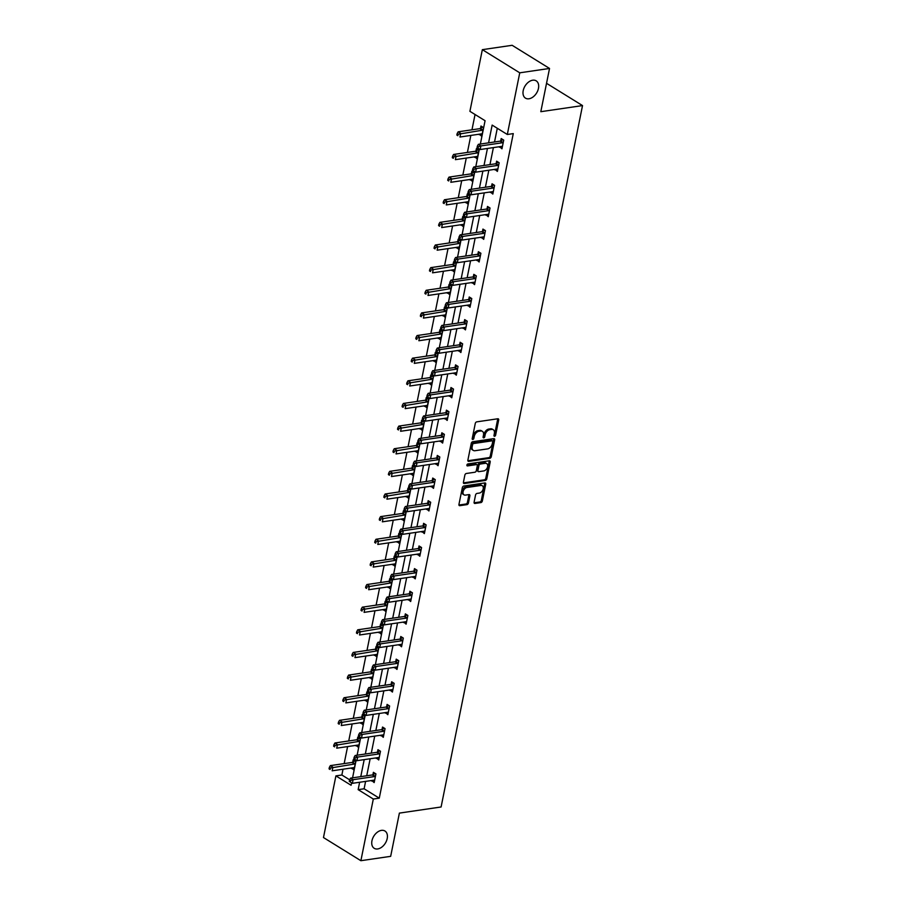 <?xml version="1.0" encoding="UTF-8"?>
<svg xmlns="http://www.w3.org/2000/svg" width="906" height="906" viewBox="0 0 906 906"><rect width="100%" height="100%" fill="white"/><g stroke="black" fill="none" stroke-linecap="round" stroke-linejoin="round"><path stroke-width="1.36" d="M494.597 436.273A1.087 0.725 121.8 0 0 495.616 435.163L498.674 420.033A1.563 1.031 121.8 0 0 497.79 418.776L476.737 421.856A1.563 1.031 121.8 0 0 475.276 423.453L472.219 438.583A1.087 0.725 121.8 0 0 473.861 438.345L474.257 436.386A4.994 3.318 121.8 0 1 478.923 431.279L480.678 431.03A4.994 3.318 121.8 0 1 482.377 431.335A4.994 3.318 121.8 0 1 483.498 435.039L483.102 436.998A1.087 0.725 121.8 0 0 484.744 436.749L485.129 434.789A4.994 3.318 121.8 0 1 489.795 429.693L491.55 429.433A4.994 3.318 121.8 0 1 493.26 429.738A4.994 3.318 121.8 0 1 494.37 433.442L493.985 435.401A1.087 0.725 121.8 0 0 494.597 436.273M493.963 435.503A1.087 0.725 121.8 0 0 494.608 434.529L497.654 419.399A1.563 1.031 121.8 0 0 497.666 418.787M472.207 438.685A1.087 0.725 121.8 0 0 472.853 437.723L473.249 435.763L474.257 436.386M483.091 437.088A1.087 0.725 121.8 0 0 483.725 436.126L484.121 434.167L485.129 434.789M381.449 830.372A10.17 6.75 121.8 0 0 372.672 838.401A10.17 6.75 121.8 0 0 374.223 848.31A10.17 6.75 121.8 0 0 377.7 848.945A10.17 6.75 121.8 0 0 386.488 840.915A10.17 6.75 121.8 0 0 384.937 831.006A10.17 6.75 121.8 0 0 381.449 830.372M532.705 80.204A10.17 6.75 121.8 0 0 523.928 88.233A10.17 6.75 121.8 0 0 525.48 98.142A10.17 6.75 121.8 0 0 528.968 98.777A10.17 6.75 121.8 0 0 537.745 90.759A10.17 6.75 121.8 0 0 536.193 80.849A10.17 6.75 121.8 0 0 532.705 80.204M474.098 502.207A1.563 1.031 121.8 0 0 474.982 503.453L480.882 502.592A1.563 1.031 121.8 0 0 482.343 500.995L485.729 484.189A1.563 1.031 121.8 0 0 484.846 482.932L463.793 486.024A1.563 1.031 121.8 0 0 462.343 487.621L458.946 504.427A1.563 1.031 121.8 0 0 459.829 505.673L466.964 504.631A1.563 1.031 121.8 0 0 468.425 503.034L469.874 495.842A1.563 1.031 121.8 0 0 468.991 494.585L465.458 495.106A4.179 2.775 121.8 0 1 464.019 494.846A4.179 2.775 121.8 0 1 463.385 490.78A4.179 2.775 121.8 0 1 466.986 487.485L480.848 485.457A4.179 2.775 121.8 0 1 482.275 485.718A4.179 2.775 121.8 0 1 482.921 489.784A4.179 2.775 121.8 0 1 479.308 493.079L477.009 493.419A1.563 1.031 121.8 0 0 475.548 495.016L474.098 502.207M480.361 144.054L485.072 120.713L469.908 111.325L482.343 49.66L512.139 45.3L549.534 68.448L540.814 111.687L582.524 105.583L441.097 806.986L399.387 813.101L390.667 856.34L360.882 860.7L323.476 837.552L335.911 775.887L351.075 785.264L351.562 782.829M549.534 68.448L519.75 72.82L507.315 134.484L492.151 125.096L488.572 142.854M365.594 781.391L364.11 788.775L379.274 798.163L513.272 133.612L507.315 134.484M379.274 798.163L373.317 799.035L360.882 860.7M489.818 458.3A1.563 1.031 121.8 0 0 491.279 456.703L494.665 439.897A1.563 1.031 121.8 0 0 493.781 438.64L472.728 441.732A1.563 1.031 121.8 0 0 471.267 443.317L467.881 460.123A1.563 1.031 121.8 0 0 468.764 461.38L489.818 458.3L488.81 457.666A1.563 1.031 121.8 0 0 490.259 456.08L493.657 439.274A1.563 1.031 121.8 0 0 493.657 438.663M490.191 462.037L486.805 478.844A1.563 1.031 121.8 0 1 485.356 480.44L464.302 483.532A1.563 1.031 121.8 0 1 463.419 482.275L464.869 475.084A1.563 1.031 121.8 0 1 466.318 473.487L474.857 472.241A1.563 1.031 121.8 0 0 476.318 470.644L477.281 465.865A1.563 1.031 121.8 0 0 476.397 464.619L467.507 465.922A1.087 0.725 121.8 0 1 467.915 463.929L489.319 460.792A1.563 1.031 121.8 0 1 490.191 462.037L489.183 461.414L485.797 478.221L486.805 478.844M582.524 105.583L546.533 83.307M497.292 128.278L494.529 141.97M493.396 147.599L489.965 164.609M488.832 170.226L485.401 187.248M484.268 192.865L480.837 209.886M479.704 215.503L476.273 232.514M475.14 238.142L471.709 255.152M470.576 260.769L467.145 277.791M466.012 283.408L462.581 300.418M461.448 306.047L458.017 323.057M456.884 328.674L453.453 345.696M452.32 351.313L448.889 368.334M447.757 373.952L444.325 390.962M443.193 396.59L439.761 413.6M438.629 419.218L435.197 436.239M434.065 441.856L430.633 458.866M429.501 464.495L426.069 481.505M424.937 487.122L421.505 504.144M420.361 509.761L416.941 526.782M415.797 532.4L412.377 549.41M411.233 555.038L407.813 572.048M406.669 577.666L403.249 594.687M402.105 600.304L398.685 617.314M397.541 622.943L394.121 639.953M392.978 645.57L389.546 662.592M388.414 668.209L384.982 685.23M383.85 690.848L380.418 707.858M379.286 713.486L375.854 730.496M374.722 736.114L371.29 753.135M370.158 758.752L366.726 775.763M499.546 146.693L501.958 148.811L503.713 140.102L501.188 138.539L500.712 140.883M494.982 169.331L497.394 171.438L499.149 162.74L496.624 161.166L496.148 163.522M490.418 191.97L492.83 194.077L494.585 185.368L492.06 183.805L491.584 186.16M485.854 214.597L488.266 216.715L490.021 208.006L487.496 206.443L487.02 208.788M481.29 237.236L483.702 239.343L485.457 230.645L482.932 229.082L482.456 231.426M476.726 259.875L479.138 261.981L480.893 253.272L478.368 251.709L477.892 254.065M472.162 282.502L474.574 284.62L476.33 275.911L473.804 274.348L473.328 276.692M467.598 305.141L470.01 307.259L471.766 298.55L469.24 296.987L468.764 299.331M463.034 327.779L465.446 329.886L467.202 321.188L464.676 319.614L464.2 321.97M458.47 350.418L460.882 352.525L462.638 343.816L460.112 342.253L459.636 344.597M453.906 373.046L456.318 375.163L458.074 366.454L455.548 364.892L455.072 367.236M449.342 395.684L451.754 397.791L453.51 389.093L450.984 387.53L450.509 389.874M444.778 418.323L447.19 420.429L448.946 411.72L446.42 410.158L445.945 412.513M440.214 440.95L442.626 443.068L444.382 434.359L441.856 432.796L441.381 435.14M435.65 463.589L438.062 465.707L439.818 456.998L437.292 455.435L436.817 457.779M431.086 486.228L433.498 488.334L435.254 479.625L432.728 478.062L432.253 480.418M426.522 508.866L428.934 510.973L430.69 502.264L428.164 500.701L427.689 503.045M421.958 531.494L424.37 533.611L426.126 524.902L423.6 523.34L423.125 525.684M417.394 554.132L419.806 556.239L421.562 547.541L419.036 545.967L418.561 548.323M412.83 576.771L415.242 578.877L416.998 570.168L414.472 568.606L413.997 570.961M408.266 599.398L410.678 601.516L412.434 592.807L409.908 591.244L409.433 593.589M403.702 622.037L406.115 624.143L407.87 615.446L405.344 613.883L404.869 616.227M399.138 644.676L401.551 646.782L403.306 638.073L400.78 636.51L400.305 638.866M394.574 667.314L396.987 669.421L398.742 660.712L396.216 659.149L395.741 661.493M390.01 689.942L392.423 692.059L394.178 683.351L391.652 681.788L391.177 684.132M385.446 712.58L387.859 714.687L389.614 705.989L387.089 704.415L386.613 706.771M380.882 735.219L383.295 737.325L385.05 728.617L382.525 727.054L382.049 729.409M376.307 757.846L378.731 759.964L380.486 751.255L377.961 749.692L377.485 752.037M371.743 780.485L374.167 782.591L375.922 773.894L373.397 772.331L372.921 774.675M475.05 114.507L471.969 129.807M470.837 135.424L467.405 152.435M466.273 158.063L462.841 175.073M461.709 180.702L458.277 197.712M457.145 203.329L453.713 220.351M452.581 225.968L449.15 242.978M448.017 248.606L444.586 265.617M443.453 271.234L440.022 288.255M438.889 293.872L435.458 310.883M434.325 316.511L430.894 333.521M429.761 339.138L426.33 356.16M425.197 361.777L421.766 378.799M420.633 384.416L417.202 401.426M416.058 407.054L412.638 424.065M411.494 429.682L408.074 446.703M406.93 452.32L403.51 469.331M402.366 474.959L398.946 491.969M397.802 497.587L394.382 514.608M393.238 520.225L389.818 537.247M388.674 542.864L385.243 559.874M384.11 565.503L380.679 582.513M379.546 588.13L376.115 605.151M374.982 610.769L371.551 627.779M370.418 633.407L366.987 650.417M365.854 656.035L362.423 673.056M361.29 678.673L357.859 695.695M356.726 701.312L353.295 718.322M352.162 723.951L348.731 740.961M347.598 746.578L344.167 763.599M343.034 769.217L341.868 775.004L349.625 779.806M479.331 134.179L481.743 136.296L483.498 127.587L480.973 126.025L480.497 128.369M474.767 156.817L477.179 158.924L478.934 150.226L476.409 148.652L475.933 151.008M470.203 179.456L472.615 181.562L474.37 172.853L471.845 171.291L471.369 173.646M465.639 202.083L468.051 204.201L469.806 195.492L467.281 193.929L466.805 196.274M461.075 224.722L463.487 226.828L465.242 218.131L462.717 216.568L462.241 218.912M456.511 247.361L458.923 249.467L460.678 240.758L458.153 239.195L457.677 241.551M451.947 269.988L454.359 272.106L456.114 263.397L453.589 261.834L453.113 264.178M447.383 292.627L449.795 294.744L451.55 286.036L449.025 284.473L448.549 286.817M442.819 315.265L445.231 317.372L446.986 308.674L444.461 307.1L443.985 309.456M438.255 337.904L440.667 340.01L442.422 331.302L439.897 329.739L439.421 332.083M433.691 360.531L436.103 362.649L437.858 353.94L435.333 352.377L434.857 354.722M429.127 383.17L431.539 385.276L433.295 376.579L430.769 375.016L430.293 377.36M424.563 405.809L426.975 407.915L428.731 399.206L426.205 397.643L425.729 399.999M419.999 428.436L422.411 430.554L424.167 421.845L421.641 420.282L421.165 422.626M415.435 451.075L417.847 453.193L419.603 444.484L417.077 442.921L416.601 445.265M410.86 473.713L413.283 475.82L415.039 467.111L412.513 465.548L412.037 467.904M406.296 496.352L408.719 498.459L410.475 489.75L407.949 488.187L407.474 490.531M401.732 518.979L404.155 521.097L405.911 512.388L403.385 510.825L402.91 513.17M397.168 541.618L399.591 543.725L401.347 535.027L398.821 533.453L398.346 535.808M392.604 564.257L395.027 566.363L396.783 557.654L394.257 556.091L393.782 558.447M388.04 586.884L390.463 589.002L392.219 580.293L389.693 578.73L389.218 581.074M383.476 609.523L385.899 611.629L387.655 602.932L385.129 601.369L384.654 603.713M378.912 632.162L381.335 634.268L383.091 625.559L380.565 623.996L380.09 626.352M374.348 654.8L376.771 656.907L378.527 648.198L376.001 646.635L375.526 648.979M369.784 677.428L372.207 679.545L373.963 670.836L371.437 669.274L370.962 671.618M365.22 700.066L367.643 702.173L369.399 693.475L366.873 691.901L366.398 694.256M360.656 722.705L363.08 724.811L364.835 716.102L362.309 714.54L361.834 716.895M356.092 745.332L358.516 747.45L360.271 738.741L357.745 737.178L357.27 739.523M351.528 767.971L353.952 770.077L355.707 761.38L353.181 759.817L352.706 762.161M482.343 49.66L519.75 72.82M341.868 775.004L335.911 775.887M352.57 777.835L356.126 760.191M357.134 755.208L360.69 737.552M361.698 732.569L365.254 714.925M366.262 709.93L369.818 692.286M370.826 687.303L374.382 669.647M375.39 664.664L378.946 647.02M379.954 642.026L383.51 624.381M384.518 619.387L388.074 601.743M389.082 596.76L392.638 579.104M393.646 574.121L397.202 556.477M398.21 551.482L401.777 533.838M402.774 528.855L406.341 511.199M407.338 506.216L410.905 488.572M411.902 483.578L415.469 465.933M416.466 460.95L420.033 443.294M421.03 438.311L424.597 420.656M425.594 415.673L429.161 398.028M430.157 393.034L433.725 375.39M434.721 370.407L438.289 352.751M439.285 347.768L442.853 330.124M443.849 325.129L447.417 307.485M448.413 302.502L451.981 284.846M452.977 279.863L456.545 262.208M457.541 257.225L461.109 239.58M462.105 234.586L465.673 216.942M466.669 211.959L470.237 194.303M471.233 189.32L474.801 171.676M475.797 166.681L479.365 149.037M359.637 782.263L358.153 789.647L373.317 799.035M487.439 148.471L484.008 165.481M482.875 171.109L479.444 188.12M478.311 193.737L474.88 210.758M473.747 216.375L470.316 233.386M469.183 239.014L465.752 256.024M464.619 261.641L461.188 278.663M460.044 284.28L456.624 301.29M455.48 306.919L452.06 323.929M450.916 329.558L447.496 346.568M446.352 352.185L442.932 369.206M441.788 374.824L438.368 391.834M437.224 397.462L433.804 414.472M432.66 420.09L429.229 437.111M428.096 442.728L424.665 459.738M423.532 465.367L420.101 482.377M418.968 487.994L415.537 505.016M414.404 510.633L410.973 527.654M409.84 533.272L406.409 550.282M405.276 555.91L401.845 572.92M400.712 578.538L397.281 595.559M396.149 601.176L392.717 618.186M391.585 623.815L388.153 640.825M387.021 646.442L383.589 663.464M382.457 669.081L379.025 686.102M377.893 691.72L374.461 708.73M373.329 714.358L369.897 731.369M368.765 736.986L365.333 754.007M364.201 759.624L360.769 776.635M364.11 788.775L358.153 789.647M479.217 134.722L482.151 134.303M499.433 147.236L502.366 146.817M494.869 169.875L497.802 169.445M474.653 157.361L477.587 156.931M490.305 192.514L493.238 192.083M470.089 180L473.023 179.569M485.741 215.152L488.674 214.722M465.525 202.638L468.459 202.208M481.177 237.78L484.11 237.349M460.961 225.266L463.895 224.835M476.613 260.418L479.546 259.988M456.398 247.904L459.331 247.474M472.049 283.057L474.982 282.627M451.834 270.543L454.755 270.113M467.485 305.684L470.418 305.265M447.27 293.17L450.191 292.751M462.921 328.323L465.854 327.893M442.706 315.809L445.627 315.379M458.357 350.962L461.29 350.531M438.142 338.448L441.063 338.017M453.793 373.6L456.726 373.17M433.578 361.086L436.499 360.656M449.229 396.228L452.162 395.797M429.014 383.714L431.935 383.283M444.665 418.866L447.598 418.436M424.45 406.352L427.372 405.922M440.101 441.505L443.034 441.075M419.886 428.991L422.808 428.561M435.537 464.132L438.47 463.713M415.322 451.618L418.244 451.199M430.973 486.771L433.906 486.341M410.758 474.257L413.68 473.827M426.409 509.41L429.342 508.979M406.194 496.896L409.116 496.465M421.845 532.048L424.778 531.618M401.63 519.534L404.552 519.104M417.281 554.676L420.214 554.245M397.066 542.162L399.988 541.731M412.717 577.315L415.639 576.884M392.502 564.8L395.424 564.37M408.153 599.953L411.075 599.523M387.938 587.439L390.86 587.009M403.589 622.581L406.511 622.15M383.374 610.066L386.296 609.636M399.025 645.219L401.947 644.789M378.81 632.705L381.732 632.275M394.461 667.858L397.383 667.428M374.246 655.344L377.168 654.913M389.897 690.485L392.819 690.066M369.682 677.971L372.604 677.552M385.333 713.124L388.255 712.694M365.118 700.61L368.04 700.179M380.769 735.763L383.691 735.332M360.554 723.248L363.476 722.818M376.205 758.401L379.127 757.971M355.99 745.887L358.912 745.457M371.641 781.029L374.563 780.598M351.426 768.515L354.348 768.084M493.26 429.738L492.252 429.116A4.994 3.318 121.8 0 0 490.542 428.81L491.55 429.433M484.121 434.167A4.994 3.318 121.8 0 1 488.787 429.059L490.542 428.81M482.377 431.335L481.369 430.712A4.994 3.318 121.8 0 0 479.659 430.395L480.678 431.03M473.249 435.763A4.994 3.318 121.8 0 1 477.904 430.656L479.659 430.395M467.87 460.735L488.81 457.666M492.705 441.698A1.087 0.725 121.8 0 0 492.094 440.826L473.612 443.532A1.087 0.725 121.8 0 0 472.592 444.653L472.173 446.715A4.994 3.318 121.8 0 0 473.294 450.407A4.994 3.318 121.8 0 0 474.993 450.724L487.632 448.878A4.994 3.318 121.8 0 0 492.298 443.77L492.705 441.698M491.686 440.576A1.087 0.725 121.8 0 0 491.086 440.203L492.094 440.826M473.294 450.407L472.275 449.784A4.994 3.318 121.8 0 1 471.165 446.092L471.584 444.019A1.087 0.725 121.8 0 1 472.604 442.909L491.086 440.203M463.408 482.887L484.336 479.818A1.563 1.031 121.8 0 0 485.797 478.221M476.93 464.71L475.922 464.087A1.563 1.031 121.8 0 0 475.39 463.985L466.862 465.242M483.725 470.939A4.179 2.775 121.8 0 0 487.326 467.643A4.179 2.775 121.8 0 0 486.681 463.578A4.179 2.775 121.8 0 0 485.254 463.317L480.373 464.031A1.563 1.031 121.8 0 0 478.912 465.627L477.96 470.395A1.563 1.031 121.8 0 0 478.832 471.652L483.725 470.939M486.681 463.578L485.673 462.955A4.179 2.775 121.8 0 0 484.246 462.694L485.254 463.317M478.3 471.562L477.292 470.927A1.563 1.031 121.8 0 1 476.941 469.772L477.904 465.005A1.563 1.031 121.8 0 1 479.365 463.408L484.246 462.694M489.183 461.414A1.563 1.031 121.8 0 0 489.195 460.803M482.275 485.718L481.267 485.095A4.179 2.775 121.8 0 0 479.84 484.835L480.848 485.457M464.019 494.846L463.011 494.223A4.179 2.775 121.8 0 1 462.377 490.157A4.179 2.775 121.8 0 1 465.978 486.862L479.84 484.835M458.946 505.027L465.956 504.008A1.563 1.031 121.8 0 0 467.417 502.411L468.866 495.22A1.563 1.031 121.8 0 0 468.866 494.608M474.087 502.807L479.874 501.969A1.563 1.031 121.8 0 0 481.335 500.372L484.721 483.566A1.563 1.031 121.8 0 0 484.733 482.955M482.705 127.089L480.305 128.482A1.585 1.053 -58.2 0 1 479.84 128.652L458.153 131.823L460.678 133.397L459.954 137.021L481.641 133.839A1.585 1.053 -58.2 0 1 482.06 133.884L482.219 133.941M483.023 129.932L482.83 130.045A1.585 1.053 -58.2 0 1 482.366 130.215L458.153 134.235L457.145 133.612L456.851 135.062L457.858 135.685L458.153 134.235M457.858 135.685L456.851 135.062M457.145 133.612L458.153 131.823M502.581 142.729L500.055 141.166L478.368 144.337L480.893 145.911L502.581 142.729A1.585 1.053 121.8 0 0 503.045 142.559L503.238 142.446M478.368 146.749L480.893 145.911L480.169 149.535L477.066 147.576L478.074 148.199L478.368 146.749L477.36 146.126L477.066 147.576M502.434 146.455L502.275 146.398A1.585 1.053 121.8 0 0 501.856 146.353L480.169 149.535L478.074 148.199M500.055 141.166A1.585 1.053 121.8 0 0 500.52 140.996L502.921 139.603M478.368 144.337L477.36 146.126M478.142 149.728L475.741 151.121A1.585 1.053 -58.2 0 1 475.276 151.291L453.589 154.462L456.114 156.025L455.39 159.66L477.077 156.478A1.585 1.053 -58.2 0 1 477.496 156.523L477.655 156.579M478.459 152.57L478.266 152.684A1.585 1.053 -58.2 0 1 477.802 152.854L453.589 156.874L452.581 156.251L452.287 157.701L453.294 158.324L453.589 156.874M453.294 158.324L452.287 157.701M452.581 156.251L453.589 154.462M473.578 172.367L471.177 173.748A1.585 1.053 -58.2 0 1 470.712 173.918L449.025 177.1L451.55 178.663L450.826 182.287L472.513 179.116A1.585 1.053 -58.2 0 1 472.932 179.15L473.091 179.218M473.895 175.209L473.702 175.311A1.585 1.053 -58.2 0 1 473.238 175.481L449.025 179.513L448.017 178.878L447.723 180.339L448.73 180.962L449.025 179.513M448.73 180.962L447.723 180.339M448.017 178.878L449.025 177.1M498.017 165.368L495.491 163.805L473.804 166.976L476.33 168.539L498.017 165.368A1.585 1.053 121.8 0 0 498.481 165.198L498.674 165.085M473.804 169.388L476.33 168.539L475.605 172.174L472.502 170.215L473.51 170.838L473.804 169.388L472.796 168.765L472.502 170.215M497.87 169.094L497.711 169.037A1.585 1.053 121.8 0 0 497.292 168.992L475.605 172.174L473.51 170.838M495.491 163.805A1.585 1.053 121.8 0 0 495.956 163.635L498.357 162.242M473.804 166.976L472.796 168.765M493.453 187.995L490.927 186.432L469.24 189.614L471.766 191.177L493.453 187.995A1.585 1.053 121.8 0 0 493.917 187.825L494.11 187.723M469.24 192.027L471.766 191.177L471.041 194.801L467.938 192.853L468.946 193.476L469.24 192.027L468.232 191.393L467.938 192.853M493.306 191.732L493.147 191.664A1.585 1.053 121.8 0 0 492.728 191.63L471.041 194.801L468.946 193.476M490.927 186.432A1.585 1.053 121.8 0 0 491.392 186.262L493.793 184.881M469.24 189.614L468.232 191.393M469.014 194.994L466.613 196.387A1.585 1.053 -58.2 0 1 466.148 196.557L444.461 199.739L446.986 201.302L446.262 204.926L467.949 201.755A1.585 1.053 -58.2 0 1 468.368 201.789L468.527 201.845M469.331 197.836L469.138 197.95A1.585 1.053 -58.2 0 1 468.674 198.12L444.461 202.14L443.453 201.517L443.159 202.967L444.166 203.59L444.461 202.14M444.166 203.59L443.159 202.967M443.453 201.517L444.461 199.739M464.45 217.633L462.049 219.026A1.585 1.053 -58.2 0 1 461.584 219.195L439.897 222.366L442.422 223.929L441.698 227.565L463.385 224.382A1.585 1.053 -58.2 0 1 463.804 224.428L463.963 224.484M464.767 220.475L464.574 220.588A1.585 1.053 -58.2 0 1 464.11 220.758L439.897 224.779L438.889 224.156L438.595 225.605L439.603 226.228L439.897 224.779M439.603 226.228L438.595 225.605M438.889 224.156L439.897 222.366M459.886 240.271L457.485 241.653A1.585 1.053 -58.2 0 1 457.02 241.823L435.333 245.005L437.858 246.568L437.134 250.192L458.821 247.021A1.585 1.053 -58.2 0 1 459.24 247.055L459.399 247.123M460.203 243.114L460.01 243.227A1.585 1.053 -58.2 0 1 459.546 243.397L435.333 247.417L434.325 246.794L434.031 248.244L435.039 248.867L435.333 247.417M435.039 248.867L434.031 248.244M434.325 246.794L435.333 245.005M488.889 210.634L486.363 209.071L464.676 212.253L467.202 213.816L488.889 210.634A1.585 1.053 121.8 0 0 489.353 210.464L489.546 210.351M464.676 214.654L467.202 213.816L466.477 217.44L463.374 215.481L464.382 216.104L464.676 214.654L463.668 214.031L463.374 215.481M488.742 214.36L488.583 214.303A1.585 1.053 121.8 0 0 488.164 214.269L466.477 217.44L464.382 216.104M486.363 209.071A1.585 1.053 121.8 0 0 486.828 208.901L489.229 207.508M464.676 212.253L463.668 214.031M484.325 233.272L481.799 231.71L460.112 234.881L462.638 236.443L484.325 233.272A1.585 1.053 121.8 0 0 484.789 233.102L484.982 232.989M460.112 237.293L462.638 236.443L461.913 240.079L458.81 238.119L459.818 238.742L460.112 237.293L459.104 236.67L458.81 238.119M484.178 236.998L484.019 236.942A1.585 1.053 121.8 0 0 483.6 236.896L461.913 240.079L459.818 238.742M481.799 231.71A1.585 1.053 121.8 0 0 482.264 231.54L484.665 230.147M460.112 234.881L459.104 236.67M479.761 255.911L477.236 254.337L455.548 257.519L458.074 259.082L479.761 255.911A1.585 1.053 121.8 0 0 480.225 255.741L480.418 255.628M455.548 259.931L458.074 259.082L457.349 262.706L454.246 260.758L455.254 261.381L455.548 259.931L454.54 259.309L454.246 260.758M479.614 259.637L479.455 259.569A1.585 1.053 121.8 0 0 479.036 259.535L457.349 262.706L455.254 261.381M477.236 254.337A1.585 1.053 121.8 0 0 477.7 254.167L480.101 252.785M455.548 257.519L454.54 259.309M455.322 262.91L452.921 264.292A1.585 1.053 -58.2 0 1 452.456 264.461L430.769 267.644L433.295 269.207L432.558 272.831L454.257 269.66A1.585 1.053 -58.2 0 1 454.676 269.694L454.835 269.75M455.639 265.741L455.446 265.854A1.585 1.053 -58.2 0 1 454.982 266.024L430.769 270.045L429.761 269.422L429.467 270.871L430.475 271.506L430.769 270.045M430.475 271.506L429.467 270.871M429.761 269.422L430.769 267.644M475.197 278.538L472.672 276.976L450.984 280.158L453.51 281.721L475.197 278.538A1.585 1.053 121.8 0 0 475.661 278.369L475.854 278.255M450.984 282.559L453.51 281.721L452.785 285.345L449.682 283.385L450.69 284.02L450.984 282.559L449.976 281.936L449.682 283.385M475.05 282.264L474.891 282.208A1.585 1.053 121.8 0 0 474.472 282.174L452.785 285.345L450.69 284.02M472.672 276.976A1.585 1.053 121.8 0 0 473.136 276.806L475.537 275.424M450.984 280.158L449.976 281.936M450.758 285.537L448.357 286.93A1.585 1.053 -58.2 0 1 447.892 287.1L426.205 290.271L428.731 291.845L427.994 295.469L449.682 292.287A1.585 1.053 -58.2 0 1 450.112 292.332L450.271 292.389M451.075 288.38L450.882 288.493A1.585 1.053 -58.2 0 1 450.418 288.663L426.205 292.683L425.197 292.06L424.903 293.51L425.911 294.133L426.205 292.683M425.911 294.133L424.903 293.51M425.197 292.06L426.205 290.271M470.633 301.177L468.108 299.614L446.42 302.785L448.946 304.359L470.633 301.177A1.585 1.053 121.8 0 0 471.097 301.007L471.29 300.894M446.42 305.197L448.946 304.359L448.221 307.983L445.118 306.024L446.126 306.647L446.42 305.197L445.412 304.575L445.118 306.024M470.486 304.903L470.327 304.846A1.585 1.053 121.8 0 0 469.908 304.801L448.221 307.983L446.126 306.647M468.108 299.614A1.585 1.053 121.8 0 0 468.572 299.444L470.973 298.051M446.42 302.785L445.412 304.575M446.194 308.176L443.793 309.569A1.585 1.053 -58.2 0 1 443.328 309.739L421.641 312.91L424.167 314.473L423.43 318.108L445.118 314.926A1.585 1.053 -58.2 0 1 445.548 314.971L445.707 315.028M446.511 311.018L446.318 311.132A1.585 1.053 -58.2 0 1 445.854 311.302L421.641 315.322L420.633 314.699L420.339 316.149L421.347 316.772L421.641 315.322M421.347 316.772L420.339 316.149M420.633 314.699L421.641 312.91M466.069 323.816L463.544 322.253L441.856 325.424L444.382 326.987L466.069 323.816A1.585 1.053 121.8 0 0 466.533 323.646L466.726 323.533M441.856 327.836L444.382 326.987L443.657 330.622L440.554 328.663L441.562 329.286L441.856 327.836L440.848 327.213L440.554 328.663M465.922 327.542L465.763 327.485A1.585 1.053 121.8 0 0 465.344 327.44L443.657 330.622L441.562 329.286M463.544 322.253A1.585 1.053 121.8 0 0 464.008 322.083L466.409 320.69M441.856 325.424L440.848 327.213M441.63 330.815L439.229 332.196A1.585 1.053 -58.2 0 1 438.764 332.366L417.077 335.548L419.603 337.111L418.866 340.735L440.554 337.564A1.585 1.053 -58.2 0 1 440.984 337.598L441.143 337.666M441.947 333.657L441.754 333.759A1.585 1.053 -58.2 0 1 441.29 333.929L417.077 337.961L416.069 337.326L415.775 338.776L416.783 339.41L417.077 337.961M416.783 339.41L415.775 338.776M416.069 337.326L417.077 335.548M461.505 346.443L458.98 344.88L437.292 348.063L439.818 349.625L461.505 346.443A1.585 1.053 121.8 0 0 461.969 346.273L462.162 346.171M437.292 350.475L439.818 349.625L439.093 353.249L435.99 351.29L436.998 351.924L437.292 350.475L436.284 349.841L435.99 351.29M461.358 350.18L461.199 350.112A1.585 1.053 121.8 0 0 460.78 350.078L439.093 353.249L436.998 351.924M458.98 344.88A1.585 1.053 121.8 0 0 459.444 344.71L461.845 343.329M437.292 348.063L436.284 349.841M437.066 353.442L434.665 354.835A1.585 1.053 -58.2 0 1 434.2 355.005L412.513 358.187L415.039 359.75L414.302 363.374L435.99 360.192A1.585 1.053 -58.2 0 1 436.42 360.237L436.579 360.294M437.383 356.285L437.19 356.398A1.585 1.053 -58.2 0 1 436.726 356.568L412.513 360.588L411.505 359.965L411.211 361.415L412.219 362.038L412.513 360.588M412.219 362.038L411.211 361.415M411.505 359.965L412.513 358.187M456.941 369.082L454.416 367.519L432.728 370.701L435.254 372.264L456.941 369.082A1.585 1.053 121.8 0 0 457.405 368.912L457.598 368.799M432.728 373.102L435.254 372.264L434.529 375.888L431.426 373.929L432.434 374.552L432.728 373.102L431.72 372.479L431.426 373.929M456.794 372.808L456.635 372.751A1.585 1.053 121.8 0 0 456.216 372.706L434.529 375.888L432.434 374.552M454.416 367.519A1.585 1.053 121.8 0 0 454.88 367.349L457.281 365.956M432.728 370.701L431.72 372.479M432.502 376.081L430.101 377.474A1.585 1.053 -58.2 0 1 429.637 377.643L407.949 380.814L410.475 382.377L409.739 386.013L431.426 382.83A1.585 1.053 -58.2 0 1 431.856 382.876L432.015 382.932M432.819 378.923L432.626 379.036A1.585 1.053 -58.2 0 1 432.162 379.206L407.949 383.227L406.941 382.604L406.647 384.053L407.655 384.676L407.949 383.227M407.655 384.676L406.647 384.053M406.941 382.604L407.949 380.814M452.377 391.72L449.852 390.158L428.164 393.329L430.69 394.891L452.377 391.72A1.585 1.053 121.8 0 0 452.841 391.551L453.034 391.437M428.164 395.741L430.69 394.891L429.965 398.527L426.862 396.568L427.87 397.19L428.164 395.741L427.156 395.118L426.862 396.568M452.23 395.446L452.071 395.39A1.585 1.053 121.8 0 0 451.652 395.344L429.965 398.527L427.87 397.19M449.852 390.158A1.585 1.053 121.8 0 0 450.316 389.988L452.717 388.595M428.164 393.329L427.156 395.118M427.938 398.719L425.537 400.101A1.585 1.053 -58.2 0 1 425.073 400.271L403.385 403.453L405.911 405.016L405.175 408.64L426.862 405.469A1.585 1.053 -58.2 0 1 427.292 405.503L427.451 405.571M428.255 401.562L428.062 401.675A1.585 1.053 -58.2 0 1 427.598 401.845L403.385 405.865L402.377 405.231L402.083 406.692L403.091 407.315L403.385 405.865M403.091 407.315L402.083 406.692M402.377 405.231L403.385 403.453M447.813 414.359L445.288 412.785L423.6 415.967L426.126 417.53L447.813 414.359A1.585 1.053 121.8 0 0 448.277 414.189L448.47 414.076M423.6 418.379L426.126 417.53L425.401 421.154L422.298 419.206L423.306 419.829L423.6 418.379L422.592 417.745L422.298 419.206M447.666 418.085L447.507 418.017A1.585 1.053 121.8 0 0 447.088 417.983L425.401 421.154L423.306 419.829M445.288 412.785A1.585 1.053 121.8 0 0 445.752 412.615L448.153 411.233M423.6 415.967L422.592 417.745M423.374 421.358L420.973 422.74A1.585 1.053 -58.2 0 1 420.509 422.909L398.821 426.092L401.347 427.655L400.611 431.279L422.298 428.108A1.585 1.053 -58.2 0 1 422.728 428.142L422.887 428.198M423.691 424.189L423.498 424.302A1.585 1.053 -58.2 0 1 423.034 424.472L398.821 428.493L397.813 427.87L397.519 429.319L398.527 429.954L398.821 428.493M398.527 429.954L397.519 429.319M397.813 427.87L398.821 426.092M443.249 436.986L440.724 435.424L419.036 438.606L421.562 440.169L443.249 436.986A1.585 1.053 121.8 0 0 443.714 436.817L443.906 436.703M419.036 441.007L421.562 440.169L420.837 443.793L417.734 441.834L418.742 442.468L419.036 441.007L418.028 440.384L417.734 441.834M443.102 440.712L442.943 440.656A1.585 1.053 121.8 0 0 442.524 440.622L420.837 443.793L418.742 442.468M440.724 435.424A1.585 1.053 121.8 0 0 441.188 435.254L443.589 433.872M419.036 438.606L418.028 440.384M418.81 443.985L416.409 445.378A1.585 1.053 -58.2 0 1 415.945 445.548L394.257 448.719L396.783 450.282L396.047 453.917L417.734 450.735A1.585 1.053 -58.2 0 1 418.164 450.78L418.323 450.837M419.127 446.828L418.934 446.941A1.585 1.053 -58.2 0 1 418.47 447.111L394.257 451.131L393.249 450.509L392.955 451.958L393.963 452.581L394.257 451.131M393.963 452.581L392.955 451.958M393.249 450.509L394.257 448.719M438.685 459.625L436.16 458.062L414.472 461.233L416.998 462.796L438.685 459.625A1.585 1.053 121.8 0 0 439.15 459.455L439.342 459.342M414.472 463.646L416.998 462.796L416.273 466.431L413.17 464.472L414.178 465.095L414.472 463.646L413.464 463.023L413.17 464.472M438.538 463.351L438.379 463.294A1.585 1.053 121.8 0 0 437.96 463.249L416.273 466.431L414.178 465.095M436.16 458.062A1.585 1.053 121.8 0 0 436.624 457.892L439.025 456.499M414.472 461.233L413.464 463.023M414.246 466.624L411.845 468.017A1.585 1.053 -58.2 0 1 411.381 468.187L389.693 471.358L392.219 472.921L391.483 476.545L413.17 473.374A1.585 1.053 -58.2 0 1 413.6 473.419L413.759 473.476M414.563 469.467L414.37 469.58A1.585 1.053 -58.2 0 1 413.906 469.75L389.693 473.77L388.685 473.147L388.391 474.597L389.399 475.22L389.693 473.77M389.399 475.22L388.391 474.597M388.685 473.147L389.693 471.358M434.121 482.264L431.596 480.701L409.908 483.872L412.434 485.435L434.121 482.264A1.585 1.053 121.8 0 0 434.586 482.094L434.778 481.981M409.908 486.284L412.434 485.435L411.709 489.059L408.606 487.111L409.614 487.734L409.908 486.284L408.9 485.661L408.606 487.111M433.974 485.99L433.815 485.933A1.585 1.053 121.8 0 0 433.396 485.888L411.709 489.059L409.614 487.734M431.596 480.701A1.585 1.053 121.8 0 0 432.06 480.531L434.461 479.138M409.908 483.872L408.9 485.661M409.682 489.263L407.281 490.644A1.585 1.053 -58.2 0 1 406.817 490.814L385.129 493.997L387.655 495.559L386.919 499.183L408.606 496.012A1.585 1.053 -58.2 0 1 409.036 496.046L409.195 496.114M409.999 492.105L409.806 492.207A1.585 1.053 -58.2 0 1 409.342 492.377L385.129 496.409L384.121 495.775L383.827 497.224L384.835 497.858L385.129 496.409M384.835 497.858L383.827 497.224M384.121 495.775L385.129 493.997M429.557 504.891L427.032 503.328L405.344 506.511L407.87 508.073L429.557 504.891A1.585 1.053 121.8 0 0 430.022 504.721L430.214 504.619M405.344 508.923L407.87 508.073L407.145 511.697L404.042 509.738L405.05 510.372L405.344 508.923L404.336 508.289L404.042 509.738M429.41 508.628L429.251 508.56A1.585 1.053 121.8 0 0 428.832 508.526L407.145 511.697L405.05 510.372M427.032 503.328A1.585 1.053 121.8 0 0 427.496 503.158L429.897 501.777M405.344 506.511L404.336 508.289M405.118 511.89L402.717 513.283A1.585 1.053 -58.2 0 1 402.253 513.453L380.565 516.624L383.091 518.198L382.355 521.822L404.042 518.64A1.585 1.053 -58.2 0 1 404.472 518.685L404.631 518.742M405.435 514.733L405.242 514.846A1.585 1.053 -58.2 0 1 404.778 515.016L380.565 519.036L379.557 518.413L379.263 519.863L380.271 520.486L380.565 519.036M380.271 520.486L379.263 519.863M379.557 518.413L380.565 516.624M424.993 527.53L422.468 525.967L400.78 529.138L403.306 530.712L424.993 527.53A1.585 1.053 121.8 0 0 425.458 527.36L425.65 527.247M400.78 531.55L403.306 530.712L402.581 534.336L399.478 532.377L400.486 533L400.78 531.55L399.773 530.927L399.478 532.377M424.846 531.256L424.688 531.199A1.585 1.053 121.8 0 0 424.268 531.154L402.581 534.336L400.486 533M422.468 525.967A1.585 1.053 121.8 0 0 422.932 525.797L425.333 524.404M400.78 529.138L399.773 530.927M400.554 534.529L398.153 535.922A1.585 1.053 -58.2 0 1 397.689 536.092L376.001 539.263L378.527 540.825L377.791 544.461L399.478 541.278A1.585 1.053 -58.2 0 1 399.908 541.324L400.067 541.38M400.871 537.371L400.679 537.485A1.585 1.053 -58.2 0 1 400.214 537.654L376.001 541.675L374.993 541.052L374.699 542.501L375.707 543.124L376.001 541.675M375.707 543.124L374.699 542.501M374.993 541.052L376.001 539.263M420.429 550.168L417.904 548.606L396.216 551.777L398.742 553.34L420.429 550.168A1.585 1.053 121.8 0 0 420.894 549.999L421.086 549.885M396.216 554.189L398.742 553.34L398.017 556.975L394.914 555.016L395.922 555.638L396.216 554.189L395.209 553.566L394.914 555.016M420.282 553.894L420.124 553.838A1.585 1.053 121.8 0 0 419.705 553.793L398.017 556.975L395.922 555.638M417.904 548.606A1.585 1.053 121.8 0 0 418.368 548.436L420.769 547.043M396.216 551.777L395.209 553.566M395.99 557.167L393.589 558.549A1.585 1.053 -58.2 0 1 393.125 558.719L371.437 561.901L373.963 563.464L373.227 567.088L394.914 563.917A1.585 1.053 -58.2 0 1 395.344 563.951L395.503 564.019M396.307 560.01L396.115 560.123A1.585 1.053 -58.2 0 1 395.65 560.293L371.437 564.313L370.429 563.679L370.135 565.14L371.143 565.763L371.437 564.313M371.143 565.763L370.135 565.14M370.429 563.679L371.437 561.901M415.865 572.807L413.34 571.233L391.652 574.415L394.178 575.978L415.865 572.807A1.585 1.053 121.8 0 0 416.33 572.637L416.522 572.524M391.652 576.828L394.178 575.978L393.442 579.602L390.35 577.654L391.358 578.277L391.652 576.828L390.645 576.193L390.35 577.654M415.718 576.533L415.56 576.465A1.585 1.053 121.8 0 0 415.129 576.431L393.442 579.602L391.358 578.277M413.34 571.233A1.585 1.053 121.8 0 0 413.804 571.063L416.205 569.681M391.652 574.415L390.645 576.193M391.426 579.806L389.025 581.188A1.585 1.053 -58.2 0 1 388.561 581.358L366.873 584.54L369.399 586.103L368.663 589.727L390.35 586.556A1.585 1.053 -58.2 0 1 390.78 586.59L390.939 586.646M391.743 582.637L391.551 582.751A1.585 1.053 -58.2 0 1 391.086 582.92L366.873 586.941L365.865 586.318L365.571 587.768L366.579 588.402L366.873 586.941M366.579 588.402L365.571 587.768M365.865 586.318L366.873 584.54M411.301 595.435L408.776 593.872L387.089 597.054L389.614 598.617L411.301 595.435A1.585 1.053 121.8 0 0 411.766 595.265L411.958 595.151M387.089 599.455L389.614 598.617L388.878 602.241L385.786 600.282L386.794 600.916L387.089 599.455L386.081 598.832L385.786 600.282M411.154 599.16L410.996 599.104A1.585 1.053 121.8 0 0 410.565 599.07L388.878 602.241L386.794 600.916M408.776 593.872A1.585 1.053 121.8 0 0 409.24 593.702L411.641 592.32M387.089 597.054L386.081 598.832M386.862 602.433L384.461 603.826A1.585 1.053 -58.2 0 1 383.997 603.996L362.309 607.167L364.835 608.73L364.099 612.365L385.786 609.183A1.585 1.053 -58.2 0 1 386.216 609.228L386.375 609.285M387.179 605.276L386.987 605.389A1.585 1.053 -58.2 0 1 386.522 605.559L362.309 609.579L361.301 608.957L361.007 610.406L362.015 611.029L362.309 609.579M362.015 611.029L361.007 610.406M361.301 608.957L362.309 607.167M406.737 618.073L404.212 616.51L382.525 619.681L385.05 621.244L406.737 618.073A1.585 1.053 121.8 0 0 407.202 617.903L407.394 617.79M382.525 622.094L385.05 621.244L384.314 624.88L381.222 622.92L382.23 623.543L382.525 622.094L381.517 621.471L381.222 622.92M406.59 621.799L406.432 621.743A1.585 1.053 121.8 0 0 406.001 621.697L384.314 624.88L382.23 623.543M404.212 616.51A1.585 1.053 121.8 0 0 404.676 616.34L407.077 614.947M382.525 619.681L381.517 621.471M382.298 625.072L379.897 626.465A1.585 1.053 -58.2 0 1 379.433 626.635L357.745 629.806L360.271 631.369L359.535 634.993L381.222 631.822A1.585 1.053 -58.2 0 1 381.653 631.856L381.811 631.924M382.615 627.915L382.423 628.028A1.585 1.053 -58.2 0 1 381.958 628.198L357.745 632.218L356.738 631.595L356.443 633.045L357.451 633.668L357.745 632.218M357.451 633.668L356.443 633.045M356.738 631.595L357.745 629.806M402.173 640.712L399.648 639.149L377.961 642.32L380.486 643.883L402.173 640.712A1.585 1.053 121.8 0 0 402.638 640.542L402.83 640.429M377.961 644.732L380.486 643.883L379.75 647.507L376.658 645.559L377.666 646.182L377.961 644.732L376.953 644.109L376.658 645.559M402.026 644.438L401.868 644.37A1.585 1.053 121.8 0 0 401.437 644.336L379.75 647.507L377.666 646.182M399.648 639.149A1.585 1.053 121.8 0 0 400.112 638.979L402.513 637.586M377.961 642.32L376.953 644.109M377.734 647.711L375.333 649.092A1.585 1.053 -58.2 0 1 374.869 649.262L353.181 652.445L355.707 654.007L354.971 657.631L376.658 654.46A1.585 1.053 -58.2 0 1 377.089 654.494L377.247 654.562M378.051 650.553L377.859 650.655A1.585 1.053 -58.2 0 1 377.394 650.825L353.181 654.857L352.174 654.223L351.879 655.672L352.887 656.306L353.181 654.857M352.887 656.306L351.879 655.672M352.174 654.223L353.181 652.445M397.609 663.339L395.084 661.776L373.397 664.959L375.922 666.522L397.609 663.339A1.585 1.053 121.8 0 0 398.074 663.169L398.266 663.067M373.397 667.371L375.922 666.522L375.186 670.146L372.094 668.186L373.102 668.821L373.397 667.371L372.389 666.737L372.094 668.186M397.462 667.076L397.304 667.009A1.585 1.053 121.8 0 0 396.873 666.975L375.186 670.146L373.102 668.821M395.084 661.776A1.585 1.053 121.8 0 0 395.548 661.607L397.949 660.225M373.397 664.959L372.389 666.737M373.17 670.338L370.769 671.731A1.585 1.053 -58.2 0 1 370.305 671.901L348.617 675.072L351.143 676.646L350.407 680.27L372.094 677.088A1.585 1.053 -58.2 0 1 372.525 677.133L372.683 677.19M373.487 673.181L373.295 673.294A1.585 1.053 -58.2 0 1 372.83 673.464L348.617 677.484L347.61 676.861L347.315 678.311L348.323 678.934L348.617 677.484M348.323 678.934L347.315 678.311M347.61 676.861L348.617 675.072M393.045 685.978L390.52 684.415L368.833 687.586L371.358 689.16L393.045 685.978A1.585 1.053 121.8 0 0 393.51 685.808L393.702 685.695M368.833 689.998L371.358 689.16L370.622 692.784L367.53 690.825L368.538 691.448L368.833 689.998L367.825 689.375L367.53 690.825M392.898 689.704L392.74 689.647A1.585 1.053 121.8 0 0 392.309 689.602L370.622 692.784L368.538 691.448M390.52 684.415A1.585 1.053 121.8 0 0 390.984 684.245L393.385 682.852M368.833 687.586L367.825 689.375M368.606 692.977L366.205 694.37A1.585 1.053 -58.2 0 1 365.741 694.54L344.054 697.711L346.579 699.273L345.843 702.909L367.53 699.726A1.585 1.053 -58.2 0 1 367.961 699.772L368.119 699.828M368.923 695.819L368.731 695.933A1.585 1.053 -58.2 0 1 368.266 696.102L344.054 700.123L343.046 699.5L342.751 700.95L343.759 701.572L344.054 700.123M343.759 701.572L342.751 700.95M343.046 699.5L344.054 697.711M388.481 708.617L385.956 707.054L364.269 710.225L366.794 711.788L388.481 708.617A1.585 1.053 121.8 0 0 388.946 708.447L389.138 708.333M364.269 712.637L366.794 711.788L366.058 715.423L362.966 713.464L363.974 714.087L364.269 712.637L363.261 712.014L362.966 713.464M388.334 712.343L388.176 712.286A1.585 1.053 121.8 0 0 387.745 712.241L366.058 715.423L363.974 714.087M385.956 707.054A1.585 1.053 121.8 0 0 386.42 706.884L388.821 705.491M364.269 710.225L363.261 712.014M364.042 715.615L361.641 716.997A1.585 1.053 -58.2 0 1 361.177 717.167L339.49 720.349L342.015 721.912L341.279 725.536L362.966 722.365A1.585 1.053 -58.2 0 1 363.397 722.399L363.555 722.467M364.359 718.458L364.167 718.571A1.585 1.053 -58.2 0 1 363.702 718.741L339.49 722.762L338.482 722.127L338.187 723.588L339.195 724.211L339.49 722.762M339.195 724.211L338.187 723.588M338.482 722.127L339.49 720.349M383.918 731.255L381.392 729.681L359.705 732.863L362.23 734.426L383.918 731.255A1.585 1.053 121.8 0 0 384.382 731.085L384.574 730.972M359.705 735.276L362.23 734.426L361.494 738.05L358.402 736.102L359.41 736.725L359.705 735.276L358.697 734.641L358.402 736.102M383.77 734.981L383.612 734.913A1.585 1.053 121.8 0 0 383.181 734.879L361.494 738.05L359.41 736.725M381.392 729.681A1.585 1.053 121.8 0 0 381.856 729.511L384.257 728.13M359.705 732.863L358.697 734.641M359.478 738.254L357.077 739.636A1.585 1.053 -58.2 0 1 356.613 739.806L334.926 742.988L337.451 744.551L336.715 748.175L358.402 745.004A1.585 1.053 -58.2 0 1 358.833 745.038L358.991 745.094M359.795 741.085L359.603 741.199A1.585 1.053 -58.2 0 1 359.138 741.368L334.926 745.389L333.906 744.766L333.623 746.216L334.631 746.85L334.926 745.389M334.631 746.85L333.623 746.216M333.906 744.766L334.926 742.988M379.354 753.883L376.828 752.32L355.141 755.502L357.666 757.065L379.354 753.883A1.585 1.053 121.8 0 0 379.818 753.713L380.01 753.599M355.141 757.903L357.666 757.065L356.93 760.689L353.838 758.73L354.846 759.364L355.141 757.903L354.133 757.28L353.838 758.73M379.206 757.609L379.048 757.552A1.585 1.053 121.8 0 0 378.617 757.518L356.93 760.689L354.846 759.364M376.828 752.32A1.585 1.053 121.8 0 0 377.292 752.15L379.693 750.768M355.141 755.502L354.133 757.28M354.914 760.881L352.513 762.274A1.585 1.053 -58.2 0 1 352.049 762.444L330.362 765.615L332.887 767.178L332.151 770.813L353.838 767.631A1.585 1.053 -58.2 0 1 354.269 767.676L354.427 767.733M355.231 763.724L355.039 763.837A1.585 1.053 -58.2 0 1 354.574 764.007L330.362 768.028L329.342 767.405L329.059 768.854L330.067 769.477L330.362 768.028M330.067 769.477L329.059 768.854M329.342 767.405L330.362 765.615M374.79 776.521L372.264 774.958L350.577 778.129L353.102 779.692L374.79 776.521A1.585 1.053 121.8 0 0 375.254 776.351L375.446 776.238M350.577 780.542L353.102 779.692L352.366 783.328L349.274 781.368L350.282 781.991L350.577 780.542L349.569 779.919L349.274 781.368M374.642 780.247L374.484 780.191A1.585 1.053 121.8 0 0 374.053 780.145L352.366 783.328L350.282 781.991M372.264 774.958A1.585 1.053 121.8 0 0 372.728 774.789L375.129 773.396M350.577 778.129L349.569 779.919M494.608 434.529L495.616 435.163M472.853 437.723L473.861 438.345M483.725 436.126L484.744 436.749M488.787 429.059L489.795 429.693M477.904 430.656L478.923 431.279M497.654 419.399L498.674 420.033M467.904 460.848L468.764 461.38M493.657 439.274L494.665 439.897M490.259 456.08L491.279 456.703M472.604 442.909L473.612 443.532M471.584 444.019L472.592 444.653M471.165 446.092L472.173 446.715M484.336 479.818L485.356 480.44M463.442 483L464.302 483.532M475.39 463.985L476.397 464.619M466.907 465.548L467.507 465.922M479.365 463.408L480.373 464.031M477.904 465.005L478.912 465.627M476.941 469.772L477.96 470.395M465.978 486.862L466.986 487.485M468.866 495.22L469.874 495.842M467.417 502.411L468.425 503.034M465.956 504.008L466.964 504.631M458.968 505.14L459.829 505.673M484.721 483.566L485.729 484.189M481.335 500.372L482.343 500.995M479.874 501.969L480.882 502.592M474.121 502.921L474.982 503.453M480.305 128.482L482.83 130.045M479.84 128.652L482.366 130.215M503.045 142.559L500.52 140.996M475.741 151.121L478.266 152.684M475.276 151.291L477.802 152.854M471.177 173.748L473.702 175.311M470.712 173.918L473.238 175.481M498.481 165.198L495.956 163.635M493.917 187.825L491.392 186.262M466.613 196.387L469.138 197.95M466.148 196.557L468.674 198.12M462.049 219.026L464.574 220.588M461.584 219.195L464.11 220.758M457.485 241.653L460.01 243.227M457.02 241.823L459.546 243.397M489.353 210.464L486.828 208.901M484.789 233.102L482.264 231.54M480.225 255.741L477.7 254.167M452.921 264.292L455.446 265.854M452.456 264.461L454.982 266.024M475.661 278.369L473.136 276.806M448.357 286.93L450.882 288.493M447.892 287.1L450.418 288.663M471.097 301.007L468.572 299.444M443.793 309.569L446.318 311.132M443.328 309.739L445.854 311.302M466.533 323.646L464.008 322.083M439.229 332.196L441.754 333.759M438.764 332.366L441.29 333.929M461.969 346.273L459.444 344.71M434.665 354.835L437.19 356.398M434.2 355.005L436.726 356.568M457.405 368.912L454.88 367.349M430.101 377.474L432.626 379.036M429.637 377.643L432.162 379.206M452.841 391.551L450.316 389.988M425.537 400.101L428.062 401.675M425.073 400.271L427.598 401.845M448.277 414.189L445.752 412.615M420.973 422.74L423.498 424.302M420.509 422.909L423.034 424.472M443.714 436.817L441.188 435.254M416.409 445.378L418.934 446.941M415.945 445.548L418.47 447.111M439.15 459.455L436.624 457.892M411.845 468.017L414.37 469.58M411.381 468.187L413.906 469.75M434.586 482.094L432.06 480.531M407.281 490.644L409.806 492.207M406.817 490.814L409.342 492.377M430.022 504.721L427.496 503.158M402.717 513.283L405.242 514.846M402.253 513.453L404.778 515.016M425.458 527.36L422.932 525.797M398.153 535.922L400.679 537.485M397.689 536.092L400.214 537.654M420.894 549.999L418.368 548.436M393.589 558.549L396.115 560.123M393.125 558.719L395.65 560.293M416.33 572.637L413.804 571.063M389.025 581.188L391.551 582.751M388.561 581.358L391.086 582.92M411.766 595.265L409.24 593.702M384.461 603.826L386.987 605.389M383.997 603.996L386.522 605.559M407.202 617.903L404.676 616.34M379.897 626.465L382.423 628.028M379.433 626.635L381.958 628.198M402.638 640.542L400.112 638.979M375.333 649.092L377.859 650.655M374.869 649.262L377.394 650.825M398.074 663.169L395.548 661.607M370.769 671.731L373.295 673.294M370.305 671.901L372.83 673.464M393.51 685.808L390.984 684.245M366.205 694.37L368.731 695.933M365.741 694.54L368.266 696.102M388.946 708.447L386.42 706.884M361.641 716.997L364.167 718.571M361.177 717.167L363.702 718.741M384.382 731.085L381.856 729.511M357.077 739.636L359.603 741.199M356.613 739.806L359.138 741.368M379.818 753.713L377.292 752.15M352.513 762.274L355.039 763.837M352.049 762.444L354.574 764.007M375.254 776.351L372.728 774.789M491.46 440.271L492.468 440.894"/></g></svg>
